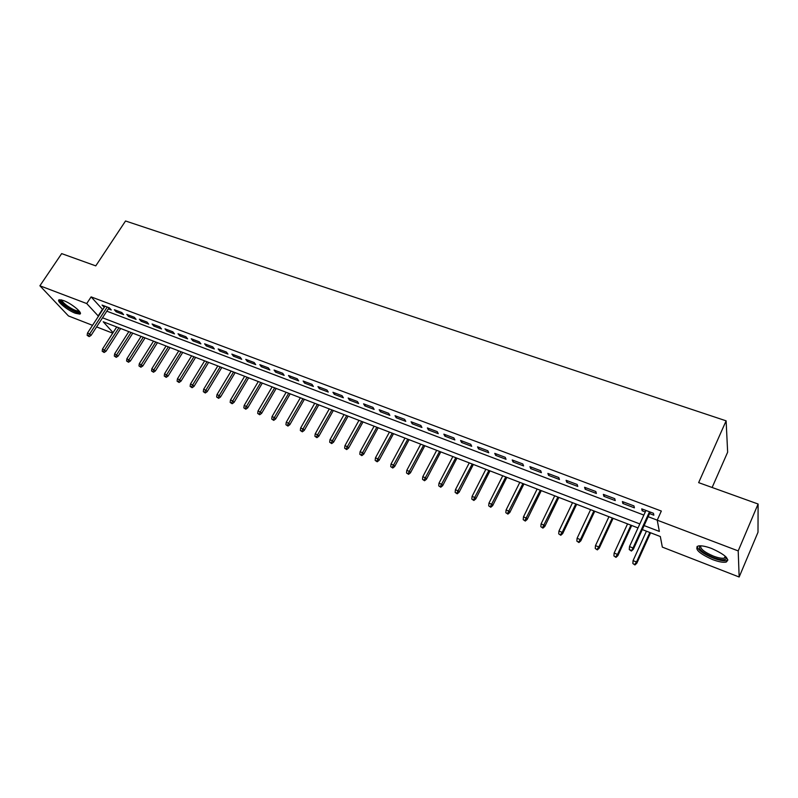 <?xml version="1.0" encoding="UTF-8"?>
<svg xmlns="http://www.w3.org/2000/svg" width="798" height="798" viewBox="0 0 798 798"><rect width="100%" height="100%" fill="white"/><g stroke="black" fill="none" stroke-linecap="round" stroke-linejoin="round"><path stroke-width="1.2" d="M63.541 300.557C71.73 303.509 83.6 313.494 79.74 314.103L75.401 313.265C67.351 310.332 55.481 300.447 59.281 299.749L63.541 300.557M711.547 548.445C725.183 554.6 730.06 559.149 726.18 562.081C723.138 562.67 718.599 561.842 712.554 559.568C699.098 553.493 694.28 548.974 698.1 546.012C701.043 545.413 705.522 546.221 711.547 548.445M712.125 487.488L727.646 452.197L726.12 420.835L125.535 220.986L95.77 265.874L61.665 253.614L39.9 285.784L86.723 303.559L98.463 316.227M726.12 420.835L698.649 482.64L758.1 504.017L758 532.246L739.157 577.014L662.33 547.109L660.325 536.525L642.3 529.583M112.718 333.175L96.598 326.901M92.538 325.325L68.448 315.938L39.9 285.784M108.329 308.856L111.261 309.963L109.426 307.868L102.074 305.095L104.269 307.32M121.785 312.547L114.353 309.734L116.189 311.828L123.61 314.631L121.785 312.547M134.303 317.265L126.782 314.422L128.588 316.517L136.099 319.36L134.303 317.265M146.982 322.053L139.361 319.18L141.146 321.265L148.747 324.148L146.982 322.053M159.799 326.901L152.089 323.988L153.844 326.073L161.545 328.985L159.799 326.901M172.787 331.798L164.977 328.846L166.712 330.941L174.503 333.883L172.787 331.798M185.934 336.766L178.024 333.773L179.73 335.868L187.62 338.851L185.934 336.766M199.241 341.783L191.231 338.761L192.907 340.846L200.897 343.868L199.241 341.783M212.717 346.871L204.607 343.818L206.253 345.893L214.343 348.955L212.717 346.871M226.363 352.028L218.153 348.926L219.769 351.01L227.959 354.103L226.363 352.028M240.178 357.245L231.869 354.103L233.445 356.187L241.744 359.319L240.178 357.245M254.173 362.531L245.754 359.349L247.31 361.424L255.709 364.606L254.173 362.531M268.347 367.878L259.819 364.656L261.335 366.731L269.844 369.953L268.347 367.878M282.711 373.304L274.073 370.043L275.549 372.107L284.168 375.369L282.711 373.304M297.255 378.791L288.507 375.489L289.953 377.554L298.681 380.855L297.255 378.791M311.988 384.357L303.13 381.015L304.537 383.07L313.385 386.422L311.988 384.357M326.921 389.993L317.943 386.601L319.32 388.666L328.277 392.047L326.921 389.993M342.053 395.708L332.946 392.267L334.282 394.322L343.369 397.763L342.053 395.708M357.384 401.494L348.157 398.012L349.454 400.067L358.661 403.539L357.384 401.494M372.925 407.359L363.579 403.838L364.836 405.883L374.152 409.404L372.925 407.359M388.676 413.314L379.2 409.733L380.417 411.768L389.863 415.349L388.676 413.314M404.636 419.339L395.03 415.708L396.207 417.743L405.783 421.364L404.636 419.339M420.825 425.454L411.09 421.773L412.217 423.798L421.923 427.469L420.825 425.454M437.234 431.648L427.359 427.918L428.436 429.942L438.282 433.663L437.234 431.648M453.872 437.922L443.858 434.152L444.895 436.167L454.87 439.937L453.872 437.922M470.74 444.296L460.586 440.466L461.573 442.471L471.698 446.301L470.74 444.296M487.847 450.76L477.553 446.87L478.491 448.875L488.755 452.755L487.847 450.76M505.204 457.304L494.76 453.364L495.648 455.359L506.052 459.299L505.204 457.304M522.8 463.957L512.216 459.957L513.044 461.942L523.608 465.932L522.8 463.957M540.665 470.7L529.912 466.64L530.69 468.616L541.403 472.665L540.665 470.7M558.78 477.533L547.877 473.423L548.595 475.389L559.458 479.498L558.78 477.533M577.163 484.476L566.101 480.296L566.76 482.261L577.782 486.431L577.163 484.476M595.817 491.518L584.585 487.279L585.193 489.234L596.375 493.463L595.817 491.518M614.739 498.67L603.348 494.371L603.886 496.306L615.248 500.595L614.739 498.67M633.961 505.922L622.39 501.553L622.869 503.478L634.39 507.837L633.961 505.922M648.156 516.705L657.223 520.146L661.333 511.049L91.112 296.886L102.762 309.644M106.822 311.18L643.866 515.079M649.572 513.583L653.831 515.189L653.462 513.284L641.722 508.855L642.131 510.77L645.283 511.957M758.1 504.017L738.2 550.909L739.157 577.014M91.112 296.886L86.723 303.559M644.116 525.583L659.357 531.428L657.223 520.166L738.2 550.909M102.523 317.784L639.826 523.937M638.011 527.927L103.211 321.764L113.067 332.646M102.353 309.484L98.054 316.078M642.819 509.274L642.131 510.77M623.557 502.002L622.869 503.478M604.585 494.83L603.886 496.306M585.882 487.768L585.193 489.234M567.458 480.815L566.76 482.261M549.293 473.962L548.595 475.389M531.398 467.199L530.69 468.616M513.752 460.536L513.044 461.942M496.356 453.962L495.648 455.359M479.199 447.488L478.491 448.875M462.281 441.104L461.573 442.471M445.603 434.81L444.895 436.167M429.154 428.596L428.436 429.942M412.925 422.471L412.217 423.798M396.925 416.426L396.207 417.743M381.135 410.461L380.417 411.768M365.554 404.576L364.836 405.883M350.182 398.781L349.454 400.067M335.01 393.045L334.282 394.322M320.038 387.399L319.32 388.666M305.265 381.813L304.537 383.07M290.681 376.307L289.953 377.554M276.278 370.871L275.549 372.107M262.063 365.504L261.335 366.731M248.028 360.207L247.31 361.424M234.173 354.98L233.445 356.187M220.497 349.813L219.769 351.01M206.981 344.706L206.253 345.893M193.635 339.669L192.907 340.846M180.458 334.691L179.73 335.868M167.44 329.774L166.712 330.941M154.573 324.926L153.844 326.073M141.874 320.128L141.146 321.265M129.316 315.39L128.588 316.517M116.917 310.701L116.189 311.828M104.658 306.073L103.93 307.19M631.228 550.341L629.263 549.563L631.408 551.049L633.023 547.987L629.492 546.59L645.971 510.461M649.492 511.787L633.023 547.987L633.343 549.273L650.26 512.077M631.408 551.049L633.343 549.273M629.492 546.59L629.263 549.563M632.864 563.518L634.939 564.954L632.864 563.518L633.073 560.625L636.515 561.991L636.824 563.218L650.579 532.765M634.769 564.276L636.515 561.991L649.851 532.485M633.073 560.625L646.43 531.169M636.824 563.218L634.939 564.954M726.3 557.233L726.3 558.62C724.674 560.386 720.275 559.977 713.113 557.383C702.031 552.445 697.691 548.585 700.115 545.802M700.794 545.812C699.996 548.675 704.225 552.116 713.472 556.126C718.31 557.932 721.951 558.59 724.375 558.101L725.821 556.745M697.043 546.46C698.19 550.171 703.567 554.051 713.173 558.081C719.178 560.336 723.686 561.154 726.709 560.555L727.946 559.977M79.591 311.579L79.541 311.749C77.496 312.776 72.977 310.881 65.975 306.063C61.875 302.881 60.239 300.796 61.087 299.809M61.935 300.018C61.945 301.175 63.531 302.971 66.713 305.415C72.169 309.255 76.209 311.12 78.822 311.011L79.052 310.911M59.421 299.719C59.78 301.225 61.765 303.35 65.356 306.083C72.099 310.831 77.097 313.145 80.349 313.025M613.921 555.937L615.996 557.373L613.921 555.937L614.141 553.064L617.522 554.42L617.881 555.647L631.697 525.493M615.797 556.685L617.522 554.42L630.929 525.194M614.141 553.064L627.547 523.897M617.881 555.647L615.996 557.373M595.248 548.465L597.323 549.892L595.248 548.465L595.478 545.623L598.819 546.959L599.208 548.196L613.093 518.321M597.104 549.204L598.819 546.959L612.275 518.002M595.478 545.623L608.944 516.725M599.208 548.196L597.323 549.892M576.854 541.104L578.919 542.53L576.854 541.104L577.084 538.291L580.375 539.598L580.814 540.854L594.749 511.249M578.68 541.842L580.375 539.598L593.892 510.92M577.084 538.291L590.61 509.653M580.814 540.854L578.919 542.53M558.72 533.852L560.785 535.268L558.72 533.852L558.949 531.059L562.201 532.346L562.68 533.613L576.675 504.276M560.515 534.57L562.201 532.346L575.767 503.927M558.949 531.059L572.535 502.68M562.68 533.613L560.785 535.268M540.845 526.7L542.909 528.116L540.845 526.7L541.084 523.927L544.276 525.204L544.805 526.471L558.849 497.403M542.62 527.408L557.902 497.044M541.084 523.927L554.71 495.817M544.805 526.471L542.909 528.116M523.219 519.648L525.284 521.064L523.219 519.648L523.468 516.895L526.62 518.161L527.179 519.438L541.273 490.63M524.964 520.356L540.286 490.251M523.468 516.895L537.144 489.044M527.179 519.438L525.284 521.064M505.842 512.705L507.907 514.102L505.842 512.705L506.092 509.972L509.204 511.209L509.802 512.496L523.947 483.957M507.568 513.393L522.919 483.558M506.092 509.972L519.817 482.361M509.802 512.496L507.907 514.102M488.705 505.852L490.77 507.249L488.705 505.852L488.965 503.139L492.037 504.366L492.665 505.653L506.85 477.364M490.411 506.531L505.782 476.955M488.965 503.139L502.73 475.778M492.665 505.653L490.77 507.249M471.818 499.089L473.872 500.476L471.818 499.089L472.077 496.406L475.099 497.603L475.768 498.91L489.992 470.87M473.493 499.757L488.895 470.441M472.077 496.406L485.872 469.274M475.768 498.91L473.872 500.476M455.149 492.426L457.204 493.812L455.149 492.426L455.419 489.753L458.401 490.95L459.109 492.256L473.374 464.456M456.805 493.084L472.226 464.017M455.419 489.753L469.254 462.87M459.109 492.256L457.204 493.812M438.72 485.852L440.765 487.229L438.72 485.852L438.99 483.199L441.932 484.376L442.671 485.693L456.965 458.132M440.346 486.501L455.798 457.683M438.99 483.199L452.855 456.556M442.671 485.693L440.765 487.229M422.511 479.359L424.546 480.735L422.511 479.359L422.78 476.735L425.683 477.892L426.451 479.219L440.785 451.897M424.117 480.007L439.578 451.429M422.78 476.735L436.686 450.311M426.451 479.219L424.546 480.735M406.511 472.965L408.556 474.331L406.511 472.965L406.79 470.361L409.653 471.498L410.461 472.825L424.825 445.743M408.107 473.603L423.578 445.264M406.79 470.361L420.726 444.167M410.461 472.825L408.556 474.331M390.731 466.65L392.766 468.017L390.731 466.65L391.02 464.067L393.843 465.194L394.671 466.521L409.075 439.668M392.307 467.279L407.798 439.179M391.02 464.067L404.975 438.092M394.671 466.521L392.766 468.017M375.17 460.426L377.195 461.783L375.17 460.426L375.449 457.862L378.242 458.97L379.1 460.306L393.524 433.683M376.716 461.045L392.217 433.174M375.449 457.862L389.434 432.107M379.1 460.306L377.195 461.783M359.808 454.281L361.833 455.638L359.808 454.281L360.088 451.728L362.841 452.825L363.738 454.172L378.182 427.768M361.334 454.89L376.846 427.249M360.088 451.728L374.102 426.192M363.738 454.172L361.833 455.638M344.646 448.217L346.661 449.563L344.646 448.217L344.936 445.683L347.649 446.77L348.566 448.117L363.04 421.933M346.152 448.815L361.674 421.404M344.936 445.683L358.97 420.356M348.566 448.117L346.661 449.563M329.684 442.232L331.699 443.568L329.684 442.232L329.973 439.718L332.656 440.785L333.604 442.142L348.098 416.167M331.17 442.82L346.701 415.628M329.973 439.718L344.028 414.601M333.604 442.142L331.699 443.568M314.911 436.316L316.926 437.663L314.911 436.316L315.21 433.833L317.853 434.88L318.831 436.237L333.345 410.481M316.377 436.905L331.918 409.933M315.21 433.833L329.285 408.915M318.831 436.237L316.926 437.663M300.327 430.491L302.342 431.818L300.327 430.491L300.637 428.017L303.24 429.055L304.247 430.411L318.781 404.865M301.784 431.07L317.335 404.307M300.637 428.017L314.721 403.299M304.247 430.411L302.342 431.818M285.933 424.736L287.938 426.062L285.933 424.736L286.243 422.272L288.816 423.299L289.844 424.666L304.397 399.319M287.37 425.304L302.921 398.751M286.243 422.272L300.347 397.763M289.844 424.666L287.938 426.062M271.729 419.05L273.724 420.366L271.729 419.05L272.038 416.606L274.582 417.623L275.629 418.99L290.193 393.843M273.145 419.608L288.696 393.274M272.038 416.606L286.153 392.287M275.629 418.99L273.724 420.366M257.694 413.434L259.689 414.751L257.694 413.434L258.013 411.01L260.517 412.017L261.594 413.384L276.178 388.446M259.091 413.992L274.652 387.858M258.013 411.01L272.138 386.89M261.594 413.384L259.689 414.751M243.849 407.888L245.834 409.204L243.849 407.888L244.158 405.484L246.642 406.481L247.739 407.848L262.323 383.1M245.225 408.446L260.776 382.511M244.158 405.484L258.303 381.554M247.739 407.848L245.834 409.204M230.163 402.421L232.148 403.728L230.163 402.421L230.482 400.027L232.926 401.005L234.053 402.382L248.647 377.833M231.52 402.96L247.081 377.225M230.482 400.027L244.637 376.287M234.053 402.382L232.148 403.728M216.647 397.015L218.632 398.322L216.647 397.015L216.966 394.641L219.39 395.609L220.537 396.985L235.141 372.626M217.994 397.554L233.555 372.008M216.966 394.641L231.131 371.08M220.537 396.985L218.632 398.322M203.31 391.678L205.286 392.975L203.31 391.678L203.63 389.324L206.014 390.272L207.181 391.658L221.804 367.479M204.637 392.207L220.188 366.861M203.63 389.324L217.794 365.943M207.181 391.658L205.286 392.975M190.124 386.402L192.099 387.698L190.124 386.402L190.453 384.067L192.807 385.005L193.994 386.392L208.617 362.402M191.44 386.93L206.981 361.773M190.453 384.067L204.627 360.866M193.994 386.392L192.099 387.698M177.106 381.195L179.071 382.481L177.106 381.195L177.425 378.87L179.759 379.798L180.966 381.195L195.6 357.384M178.403 381.713L193.944 356.746M177.425 378.87L191.61 355.848M180.966 381.195L179.071 382.481M164.238 376.048L166.203 377.334L164.238 376.048L164.568 373.743L168.099 376.048L182.732 352.417M165.525 376.556L181.056 351.778M164.568 373.743L178.752 350.891M168.099 376.048L166.203 377.334M151.53 370.96L153.495 372.237L151.53 370.96L151.859 368.676L155.381 370.97L170.014 347.519M152.797 371.469L168.328 346.871M151.859 368.676L166.054 345.993M155.381 370.97L153.495 372.237M138.972 365.943L140.927 367.21L138.972 365.943L139.311 363.669L142.822 365.953L157.455 342.681M140.229 366.442L155.75 342.023M139.311 363.669L153.495 341.155M142.822 365.953L140.927 367.21M126.563 360.975L128.518 362.242L126.563 360.975L126.902 358.721L130.403 360.995L145.046 337.893M127.8 361.474L143.311 337.225M126.902 358.721L141.096 336.367M130.403 360.995L128.518 362.242M114.304 356.068L116.249 357.334L114.304 356.068L114.643 353.823L118.134 356.098L132.777 333.165M115.53 356.556L131.032 332.487M114.643 353.823L128.827 331.649M118.134 356.098L116.249 357.334M88.369 335.808L87.142 335.32L89.137 336.616L88.369 335.808L89.695 333.913L87.501 333.045L104.997 306.203M107.201 307.04L89.695 333.913L91.082 335.379L109.057 307.739M89.137 336.616L91.082 335.379M87.501 333.045L87.142 335.32M102.194 351.23L104.129 352.487L102.194 351.23L102.523 348.995L106.014 351.26L120.648 328.487M103.391 351.709L118.882 327.808M102.523 348.995L116.717 326.971M106.014 351.26L104.129 352.487M725.681 557.253L726.3 558.62M725.202 556.176L724.375 558.101"/></g></svg>
